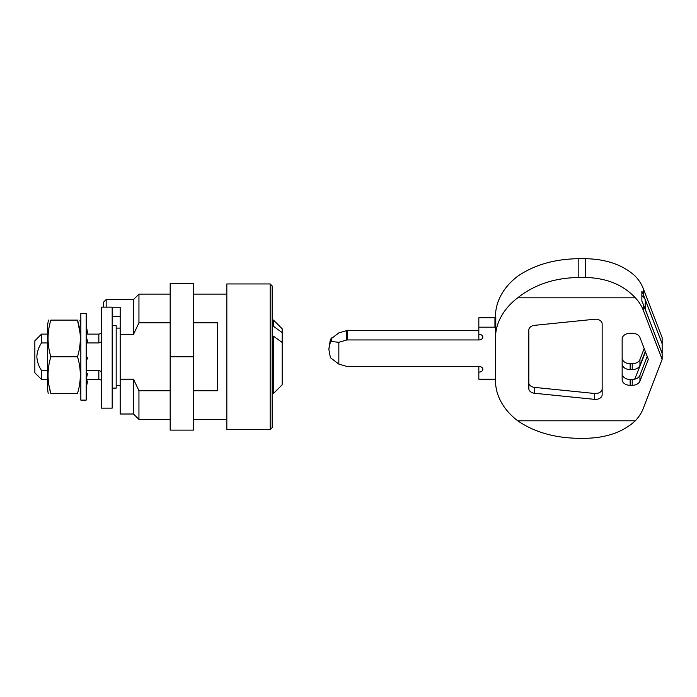 <?xml version="1.0" encoding="UTF-8"?>
<svg xmlns="http://www.w3.org/2000/svg" width="697" height="697" viewBox="0 0 697 697"><rect width="100%" height="100%" fill="white"/><g stroke="black" fill="none" stroke-linecap="round" stroke-linejoin="round"><path stroke-width="1.05" d="M50.846 393.439C47.126 393.439 47.126 393.439 50.846 393.439C47.126 393.439 47.126 393.439 50.846 393.439C47.126 381.215 47.126 369.001 50.846 356.777C47.126 344.553 47.126 332.33 50.846 320.115C47.126 320.115 47.126 320.115 50.846 320.115L77.515 320.115C81.235 332.338 81.235 344.562 77.515 356.777C81.235 369.001 81.235 381.224 77.515 393.439C81.235 393.439 81.235 393.439 77.515 393.439C81.235 393.439 81.235 393.439 77.515 393.439L50.846 393.439L48.642 384.038M48.189 393.439L47.518 388.534L47.518 325.029L48.476 320.115M77.515 356.777L50.846 356.777M80.016 332.948L77.515 320.115C81.235 320.115 81.235 320.115 77.515 320.115M79.894 320.115L80.843 325.029M112.182 307.142L112.182 408.128L101.509 408.128L101.509 307.142L112.182 307.142M170.173 356.777L170.173 283.452L193.505 283.452L193.505 430.11L170.173 430.11L170.173 356.777L193.505 356.777M495.785 327.172A33.334 23.654 0 0 1 494.94 327.181L478.83 327.181L478.83 334.272A3.999 2.84 0 0 1 482.829 337.113A3.999 2.84 0 0 1 478.83 339.953L347.228 339.953A2.004 1.42 180 0 0 346.47 340.058L338.838 342.297L338.838 364.104L346.47 366.334A2.004 1.42 180 0 0 347.228 366.439L478.83 366.439A3.999 2.84 0 0 1 482.829 369.279A3.999 2.84 0 0 1 478.83 372.12L478.83 379.212L494.94 379.212A33.334 23.654 0 0 1 495.489 379.22M662.106 353.318L645.248 309.224A13.33 9.462 180 0 0 644.76 308.196M622.151 338.96L622.151 379.647A7.998 5.681 180 0 0 630.149 385.319L632.223 385.319A7.998 5.681 180 0 0 639.942 381.137L648.332 359.303L639.942 337.47A7.998 5.681 180 0 0 632.223 333.288L630.149 333.288A7.998 5.681 180 0 0 622.151 338.96L622.151 373.775A7.998 5.681 180 0 0 630.149 379.447L632.223 379.447A7.998 5.681 180 0 0 639.942 375.265L647.199 356.367M478.83 327.181L478.83 317.788L494.94 317.788A33.334 23.654 0 0 0 495.785 317.78M634.436 379.229A6.665 4.731 180 0 0 635.237 377.957L645.509 351.959M478.83 330.561L347.228 330.561A2.004 1.42 180 0 0 346.47 330.666L338.838 332.896L330.395 339.317L328.836 349.206L330.395 341.974L331.554 341.521L338.838 342.297M662.15 353.196L662.15 343.804L645.248 299.823A13.33 9.462 180 0 0 641.867 295.667M338.838 364.104L330.395 357.683L328.836 349.206M478.83 372.12L478.83 366.439M86.184 313.45L86.184 400.113L80.843 400.113L80.843 313.45L86.184 313.45M86.184 373.252L87.517 373.531L86.184 376.737M86.184 381.442L87.517 381.442L86.184 387.872M86.184 345.102L87.517 341.556L86.184 336.032M87.186 379.447L86.785 381.442M86.184 333.863L87.517 332.46L86.184 325.508M86.184 361.804L87.517 357.779L86.184 356.272M87.352 334.116L87.047 332.948M86.428 333.602L86.916 334.116M528.823 330.029L528.823 388.577A6.665 4.731 180 0 0 534.547 393.265L594.541 399.355A6.665 4.731 180 0 0 602.156 394.668L602.156 323.939A6.665 4.731 180 0 0 594.541 319.252L534.547 325.342A6.665 4.731 180 0 0 528.823 330.029M528.823 382.705A6.665 4.731 180 0 0 534.547 387.393L594.541 393.483A6.665 4.731 180 0 0 602.156 388.795M662.15 359.303L643.296 310.261A59.994 42.569 180 0 0 635.307 297.811C623.092 284.742 606.46 277.964 585.419 277.484L578.824 277.484C554.768 277.815 534.399 284.594 517.723 297.811A83.326 59.132 180 0 0 495.489 338.019L495.489 380.588A83.326 59.132 180 0 0 517.723 420.796C534.399 432.184 554.768 438.021 578.824 438.308L585.419 438.308C606.46 437.89 623.092 432.053 635.307 420.796A59.994 42.569 180 0 0 643.296 408.346L662.15 359.303L662.15 353.431L643.296 304.389A59.994 42.569 180 0 0 641.867 301.165L641.867 291.302A59.994 42.569 180 0 1 643.296 294.526L662.106 343.682M495.733 317.78A83.326 59.132 180 0 1 495.785 317.318L495.785 327.181A83.326 59.132 180 0 0 495.489 332.147L495.489 338.019M635.307 420.796L517.723 420.796M517.723 297.811L635.307 297.811M662.15 343.569L662.15 337.697L643.296 288.654A59.994 42.569 180 0 0 635.307 276.204C623.092 264.947 606.46 259.11 585.419 258.692L578.824 258.692C554.768 258.979 534.399 264.816 517.723 276.204A83.326 59.132 180 0 0 495.489 316.412L495.489 317.78M622.151 363.904A7.998 5.681 180 0 0 630.149 369.584L632.223 369.584A7.998 5.681 180 0 0 639.942 365.402L645.309 351.436M622.151 358.04A7.998 5.681 180 0 0 630.149 363.712L632.223 363.712A7.998 5.681 180 0 0 639.942 359.53L644.176 348.5M282.172 332.608L273.503 326.309L273.503 320.115L282.172 328.784L282.172 342.471L273.503 336.172L272.17 336.172M272.17 326.309L273.503 326.309M112.182 325.447L116.181 325.447L116.181 388.107L112.182 388.107M272.17 393.439L273.503 393.439L273.503 336.172M282.172 342.471L282.172 384.779L273.503 393.439M86.994 342.941L98.843 342.941L101.509 341.87M41.515 342.941C38.692 347.123 37.141 351.715 36.854 356.716C37.141 361.717 38.692 366.308 41.515 370.49L41.515 379.447L34.85 372.773L34.85 340.781L41.515 334.116L41.515 342.941L47.518 342.941M101.509 371.562L98.843 370.49L86.184 370.49M47.518 370.49L41.515 370.49M86.184 334.116L98.843 334.116L98.843 342.941M98.843 370.49L98.843 379.447L101.509 380.109M270.175 283.949L272.17 285.944L272.17 427.609L270.175 429.605L270.175 283.949L226.839 283.949L226.839 429.605L270.175 429.605M193.505 390.738L217.508 390.738L217.508 322.816L193.505 322.816M133.51 334.377L133.51 299.544L138.947 294.117L138.947 322.816L133.51 334.377L120.18 334.377L120.18 414.009L133.51 414.009L133.51 379.177L138.947 390.738L170.173 390.738M138.947 390.738L138.947 419.437L170.173 419.437M138.947 322.816L170.173 322.816M120.18 379.177L133.51 379.177M120.18 334.377L120.18 307.211L112.182 307.211M103.513 307.142L103.513 302.21L106.179 299.544L106.179 307.142M112.182 316.368L120.18 316.368M478.83 339.953L478.83 334.272M494.94 327.181L494.94 317.788M331.554 341.521L331.554 337.94M346.47 340.058L346.47 330.666M645.248 309.224L645.248 299.823M635.237 379.029L635.237 377.957M347.228 339.953L347.228 330.561M330.395 341.974L330.395 339.317M534.547 393.265L534.547 387.393M594.541 399.355L594.541 393.483M578.824 258.692L578.824 277.484M639.942 381.137L639.942 375.265M632.223 385.319L632.223 379.447M630.149 385.319L630.149 379.447M585.419 258.692L585.419 277.484M643.296 310.261L643.296 304.389M643.296 288.654L643.296 294.526M639.942 359.53L639.942 365.402M632.223 363.712L632.223 369.584M630.149 363.712L630.149 369.584M80.172 393.439L80.843 388.534M86.184 380.248L87.325 373.984M116.181 328.113L120.18 328.113M272.17 320.115L273.503 320.115M116.181 385.441L120.18 385.441M41.515 334.116L47.518 334.116M41.515 379.447L47.518 379.447M86.193 379.447L98.843 379.447M98.843 334.116L101.509 333.445M193.505 419.437L226.839 419.437M138.947 294.117L170.173 294.117M193.505 294.117L226.839 294.117M133.51 414.009L138.947 419.437M106.179 299.544L133.51 299.544"/></g></svg>
